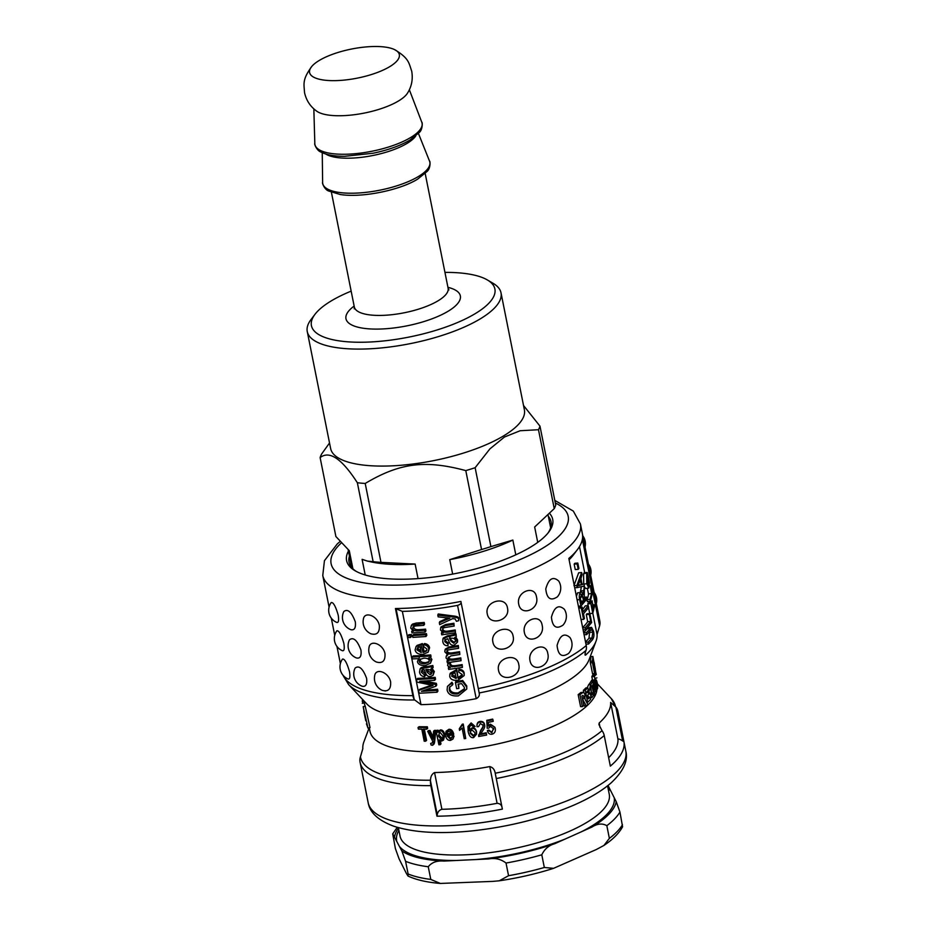 <?xml version="1.0" encoding="UTF-8"?>
<svg xmlns="http://www.w3.org/2000/svg" width="930" height="930" viewBox="0 0 930 930"><rect width="100%" height="100%" fill="white"/><g stroke="black" fill="none" stroke-linecap="round" stroke-linejoin="round"><path stroke-width="1.4" d="M349.506 671.658C350.319 676.842 349.878 679.295 348.192 679.028A13.136 13.136 0 0 1 342.531 659.068C344.646 658.754 346.971 662.939 349.506 671.658M343.856 643.386C344.67 648.57 344.228 651.023 342.542 650.756A13.136 13.136 0 0 1 336.881 630.796C338.997 630.47 341.322 634.667 343.856 643.386M390.635 682.015C391.019 689.2 388.217 691.967 382.195 690.327A13.136 13.136 0 0 1 374.662 675.843C375.627 667.438 388.88 672.146 390.635 682.015M376.534 662.079A13.136 13.136 0 0 1 369.012 647.571C369.977 639.166 383.23 643.874 384.985 653.744C385.369 660.928 382.567 663.694 376.545 662.055M379.335 625.471C379.719 632.644 376.917 635.423 370.896 633.783A13.136 13.136 0 0 1 363.363 619.299C364.327 610.882 377.58 615.59 379.335 625.471M338.206 615.114C339.02 620.287 338.578 622.74 336.893 622.472A13.136 13.136 0 0 1 331.231 602.524C333.347 602.198 335.672 606.395 338.206 615.114M366.606 678.365C367.28 684.387 365.804 687.014 362.165 686.247A13.136 13.136 0 0 1 355.155 668.031C359.12 665.124 362.933 668.565 366.606 678.365M360.956 650.093C361.63 656.103 360.154 658.731 356.516 657.975A13.136 13.136 0 0 1 349.506 639.759C353.47 636.852 357.283 640.293 360.956 650.093M355.307 621.821C355.981 627.831 354.504 630.459 350.866 629.703A13.136 13.136 0 0 1 343.856 611.487C347.82 608.58 351.633 612.021 355.307 621.821M487.506 731.178L487.378 730.503L488.866 730.05L491.633 732.166L493.725 728.922L490.529 726.388L488.622 728.167L487.18 728.237L486.948 720.994L492.923 719.727L493.249 721.331L488.436 722.354L488.541 726.156L490.645 724.83L494.9 727.26L495.26 728.446C495.737 731.433 494.69 733.352 492.133 734.188C489.877 734.572 488.343 733.572 487.506 731.178L489.029 730.724L491.831 732.817L493.516 728.167M488.378 725.493L490.447 724.179L494.9 727.26M487.18 728.237L486.797 720.332A115.611 37.479 -11.3 0 0 492.668 719.088L492.923 719.727M486.797 720.332L486.948 720.994M488.866 730.05L489.029 730.724M478.671 736.514L480.74 730.922C482.775 728.155 483.565 726.307 483.112 725.4L480.368 723.459L478.566 726.632L477.009 726.714C476.765 724.04 477.822 722.494 480.147 722.064C482.682 721.889 484.181 722.912 484.646 725.133C485.123 726.539 484.321 728.667 482.228 731.503L480.403 734.549L486.332 733.445L486.646 735.06L478.671 736.514L478.636 734.851M477.044 726.016C476.799 723.342 477.822 721.796 480.124 721.378C482.6 721.203 484.077 722.238 484.542 724.458L484.611 724.935M477.009 726.714L476.997 724.877M480.705 733.805A115.611 37.479 -11.3 0 0 486.227 732.77L486.332 733.445M478.718 735.816L480.729 730.236C482.717 727.469 483.495 725.633 483.042 724.714M486.227 732.77L486.646 735.06M447.586 731.852L446.819 734.479L447.26 732.201L448.632 731.445L450.573 732.201L451.527 734.072A117.715 38.153 168.7 0 1 446.819 734.479M447.411 733.7A115.611 37.479 -11.3 0 0 451.294 733.375M450.225 739.013L452.061 736.793L453.584 736.862L452.98 739.036L450.48 740.396C447.958 740.559 446.295 738.966 445.482 735.618L446.063 731.259L448.365 730.062C450.748 729.899 452.364 731.492 453.236 734.863L447.016 735.863L450.225 739.013L451.817 737.827M453.584 736.862L454.061 736.107L452.561 736.025L452.061 736.793M447.609 735.095L450.771 738.246M446.063 731.259L448.911 729.294C451.248 729.132 452.852 730.736 453.712 734.107L453.317 735.305M453.712 734.107L453.236 734.863M454.061 736.107L452.98 739.036M362.642 703.243L362.433 699.29M363.874 700.825L362.212 701.115M363.839 711.171L365.269 718.134A117.715 38.153 168.7 0 1 365.037 717.251L363.839 711.171M365.734 720.738L363.177 706.661L367.989 728.097L366.455 723.842M364.316 702.929L362.281 703.312M363.897 700.848L364.502 703.847A115.611 37.479 -11.3 0 0 365.223 706.207L370.012 727.62L367.989 728.097M365.223 706.207L363.177 706.661M596.223 674.483L594.2 665.613L596.281 674.564M595.921 678.237L596.886 677.831M594.107 662.3L594.479 664.148M595.281 668.868L593.445 659.777L593.108 663.195L594.921 672.262C595.246 674.75 595.142 675.157 594.607 673.46L592.433 662.579L592.84 656.417L595.607 671.239M594.2 665.613L593.584 665.543M594.689 671.111L595.374 670.995M594.642 670.879L595.34 670.763M593.886 675.482L593.759 674.785M592.84 656.417L590.771 656.801L592.84 656.417M592.55 673.762L592.98 674.889L595.026 674.599L594.607 673.46L592.55 673.762L590.376 662.869L592.433 662.579M590.376 662.869L590.271 661.311A115.611 37.479 -11.3 0 0 590.771 656.801M590.271 661.311L592.329 661.021M593.142 663.357L594.154 663.171M593.328 664.322L594.247 664.16M582.808 699.232L583.052 699.046C584.133 697.361 584.028 696.14 582.715 695.373L581.901 696.024L583.808 705.544L582.354 706.661L579.948 694.64L583.238 692.327L580.843 692.513L582.68 692.513C584.738 692.525 585.4 694.501 584.645 698.442L587.911 704.754L586.423 706.044L582.54 699.232M583.482 703.952L584.575 706.068L586.423 706.044M582.354 706.661L580.576 706.626L578.169 694.617A115.611 37.479 -11.3 0 0 580.843 692.513M578.169 694.617L579.948 694.64M595.27 687.7C595.909 689.397 596.107 688.99 595.874 686.456L594.317 675.424L596.316 685.41L596.107 691.722L594.677 688.77L593.131 681.062L593.735 679.993L595.793 688.839M592.526 680.121L591.84 676.738A115.611 37.479 -11.3 0 0 592.271 675.703L594.317 675.424M591.84 676.738L593.886 676.482M595.049 686.561L595.874 686.456M591.178 681.597L591.12 681.272A115.611 37.479 -11.3 0 0 591.701 680.214L593.735 679.993M591.12 681.272L593.131 681.062M585.237 690.304L587.83 687.805L588.318 690.258L586.923 691.641L587.144 692.769L588.237 691.699L588.725 694.152L587.632 695.221L588.365 698.849L590.108 697.093L590.585 699.453L587.644 702.324L585.237 690.304L583.366 690.351A115.611 37.479 -11.3 0 0 585.912 687.898L587.83 687.805M585.179 699.465L584.854 697.814M583.796 692.501L583.366 690.351M586.679 702.348L587.644 702.324M588.062 697.326A115.611 37.479 -11.3 0 0 588.19 697.186L590.108 697.093M586.946 691.757L588.237 691.699M593.34 695.652L591.829 697.651L588.981 691.804L590.585 684.596L591.666 695.012L592.747 692.699L593.34 695.652M587.214 687.828L588.62 684.736L590.585 684.596M588.771 697.163L587.702 695.152M590.585 693.978L590.771 692.85L592.747 692.699M596.467 686.294L596.223 679.877C597.223 681.853 597.699 684.654 597.653 688.27L597.246 689.118L597.048 686.235M594.328 675.471L595.514 675.296L594.328 675.494M595.793 682.818L596.642 682.69M593.387 683.875L592.805 684.771L594.723 694.338L593.956 695.431L592.05 685.852L591.364 686.77L590.875 684.317L592.887 681.423L593.387 683.875M588.946 684.713L588.899 684.468A115.611 37.479 -11.3 0 0 590.875 681.62L592.887 681.423M588.899 684.468L590.875 684.317M591.41 692.804L590.434 687.875M593.305 695.477L593.956 695.431M425.603 741.222L424.208 741.21L421.801 729.167L418.372 729.108L418.047 727.492L426.417 727.562L426.742 729.178L423.197 729.178L425.603 741.222L426.591 740.431L424.347 729.19M418.047 727.492L419.128 726.702A115.611 37.479 -11.3 0 0 427.347 726.772L427.661 728.388L426.742 729.178M427.347 726.772L426.417 727.562M432.02 745.197L431.113 745.011L430.66 743.43L432.45 742.826L432.648 741.14L427.684 731.317L429.114 731.294L432.938 739.234L433.601 731.178L434.973 731.131L433.938 741.291C433.671 744.337 433.043 745.651 432.02 745.197L433.857 744.07M430.66 743.43L432.45 742.826M433.601 731.178L434.415 730.399A115.611 37.479 -11.3 0 0 435.763 730.352L434.775 740.513C434.531 743.558 433.915 744.86 432.903 744.419M435.763 730.352L434.973 731.131M427.684 731.317L428.602 730.538A115.611 37.479 -11.3 0 0 430.009 730.515L433.055 736.781M430.009 730.515L429.114 731.294M432.345 742.779L433.322 742.035M438.379 736.037L439.797 732.003L442.796 735.665C443.168 738.281 442.68 739.606 441.343 739.652L438.379 736.037L439.123 735.258L442.68 738.687M438.902 732.445L439.797 732.003M439.297 732.143L439.123 735.258M442.366 739.141L441.343 739.652L442.041 738.873M440.239 744.698L438.867 744.767L436.135 731.085L437.402 731.027L437.658 732.317L439.716 730.678C441.855 730.585 443.354 732.201 444.238 735.549L443.517 740.117L441.68 741.024L439.274 739.885L440.239 744.698L440.983 743.919L440.343 740.722M438.251 731.306L440.425 729.899C442.517 729.806 444.005 731.433 444.877 734.781L443.517 740.117M436.135 731.085L436.902 730.306A115.611 37.479 -11.3 0 0 438.146 730.248L438.332 731.213M438.146 730.248L437.402 731.027M462.977 724.784L465.709 738.49L464.233 738.687L462.105 728.004L459.583 730.387L459.257 728.771L463.245 724.052L465.709 738.49M461.803 725.609L462.303 724.179A115.611 37.479 -11.3 0 0 463.245 724.052M462.303 724.179L459.257 728.771M470.231 733.305L470.22 731.747L472.033 729.98L474.974 732.666L475.056 734.165L473.382 736.2L470.231 733.305L470.406 732.573L473.51 735.479L475.079 733.805M470.336 731.399L470.406 732.573M469.406 726.818L469.476 730.724L472.033 728.457C474.195 728.248 475.683 729.538 476.486 732.317L476.579 734.107L473.637 737.583C471.068 738.153 469.232 736.153 468.139 731.585L467.976 726.47L470.987 723.621L475.091 726.47L473.637 726.83L471.161 725.016L469.348 727.028M467.976 726.47L471.115 722.912L475.091 726.47M469.569 726.098L469.662 729.992L472.161 727.748C474.288 727.539 475.753 728.829 476.544 731.608L476.579 734.107M469.662 729.992L469.476 730.724M596.944 689.165A115.611 37.479 168.7 0 1 485.913 746.313A115.611 37.479 168.7 0 1 369.989 731.306L369.28 727.795M592.805 613.23L597.06 634.551A126.12 40.885 168.7 0 1 595.979 641.34L589.12 659.591A115.611 37.479 168.7 0 1 483.879 711.276A115.611 37.479 168.7 0 1 366.862 703.998L348.634 684.596L342.845 675.064M455.537 640.817L453.794 643.281L450.957 641.165L449.492 638.41A129.27 41.908 -11.3 0 0 450.353 638.282C453.422 637.887 455.154 638.736 455.537 640.817L455.572 641.654M449.76 637.329L451.201 640.084L453.991 642.212L455.584 641.096M445.179 639.491L444.761 641.63L447.923 644.013L447.958 645.78C444.993 645.769 443.273 644.374 442.796 641.619L442.866 639.119L447.167 636.911L455.933 634.958L456.293 636.806L454.677 637.445L457.537 642.107L454.235 645.153C451.806 645.629 450.085 644.478 449.097 641.723L447.667 638.678L444.807 640.131M442.866 639.119L443.308 637.98L447.481 635.818A126.12 40.885 -11.3 0 0 450.504 635.376L456.026 633.9L456.293 636.806M456.026 633.9L455.933 634.958M445.075 639.608L445.145 640.526L448.248 642.909L447.958 645.78M448.248 642.909L447.923 644.013M455.781 637.073L457.548 639.898L457.537 642.107M460.722 658.928L461.071 660.695L447.33 662.741L447.005 661.16L448.923 660.904L446.075 658.045L446.179 656.394L447.876 654.778L444.842 651.872L444.947 650.175L448.795 648.012L458.246 646.548L458.595 648.303L449.922 649.663C447.481 650.012 446.47 650.791 446.912 651.977C447.179 653.604 448.702 654.278 451.48 653.988L459.478 652.744L459.839 654.499L450.876 655.894L448.144 658.138C448.248 659.87 450.062 660.509 453.573 660.056L460.722 658.928L460.815 657.87L461.071 660.695M448.19 657.301L448.144 658.138L448.539 657.033C448.644 658.765 450.411 659.405 453.84 658.975A126.12 40.885 -11.3 0 0 460.815 657.87M446.97 651.116L446.912 651.977L447.307 650.872C447.574 652.511 449.062 653.186 451.771 652.907A126.12 40.885 -11.3 0 0 459.583 651.686L459.839 654.499M459.583 651.686L459.478 652.744M444.947 650.175L445.389 649.047L449.12 646.92A126.12 40.885 -11.3 0 0 458.339 645.49L458.595 648.303M458.339 645.49L458.246 646.548M446.179 656.394L447.121 654.464M447.411 660.126L447.005 661.16M462.059 665.636L462.408 667.403L448.667 669.449L448.353 667.868L450.422 667.589L447.597 665.648L447.969 663.729L450.248 664.032L449.992 665.392L451.945 666.845L462.059 665.636L462.164 664.578L462.408 667.403M448.4 662.625L447.749 664.206L448.4 662.625L450.62 662.939L449.992 665.392L450.376 664.287L452.282 665.752L455.119 665.694A126.12 40.885 -11.3 0 0 462.164 664.578M450.62 662.939L450.376 664.287M448.702 666.984L448.353 667.868M421.209 652.569L416.896 649.838L417.663 647.606L420.046 646.757L421.209 652.569M418.733 646.431L418 648.663L420.953 651.291M426.917 649.07L423.662 646.524L423.58 644.688C426.545 645.129 428.277 646.548 428.776 648.931L428.149 652.174L422.964 654.406C418.361 654.464 415.745 652.965 415.106 649.907L416.047 646.559L420.918 644.804L423.057 652.558L426.475 651.012L426.917 649.07M416.047 646.559L417.186 645.35L422.464 643.618L424.022 651.395L423.057 652.558M424.022 651.395L426.812 650.419M422.464 643.618L421.499 644.781M421.895 643.641L420.918 644.804M423.58 644.688L424.487 643.525C427.393 643.979 429.09 645.397 429.59 647.78L428.149 652.174M425.859 669.519A129.27 41.908 -11.3 0 0 426.661 669.461C429.602 669.333 431.276 670.309 431.66 672.39L431.404 673.994L430.009 674.669L427.265 672.355L425.859 669.519M427.475 669.437L428.23 671.193L431.694 673.32M432.369 668.496L430.811 669.007L433.52 672.681L433.078 675.261L430.439 676.552C428.114 676.808 426.475 675.54 425.51 672.739L424.115 669.635L421.767 670.216L421.383 672.285L424.406 674.889L424.464 676.645C421.662 676.377 420.023 674.866 419.535 672.099L420.127 668.775L431.997 666.659L432.369 668.496L433.182 667.356L432.822 665.508L431.997 666.659M420.127 668.775L421.255 667.589L424.638 666.682A126.12 40.885 -11.3 0 0 427.521 666.496L432.822 665.508M422.848 669.054L422.487 671.123L425.452 673.727L425.51 675.482L424.464 676.645M425.452 673.727L424.406 674.889M431.671 667.856L434.333 671.53L433.078 675.261M436.74 690.386L437.112 692.222L419.174 693.269L418.605 690.409L433.089 685.468L416.942 682.097L416.431 679.539L434.368 678.493L434.728 680.318L419.663 681.272L435.566 684.503L435.903 686.212L421.418 691.35L436.74 690.386L437.565 689.235L437.925 691.071L437.112 692.222M425.184 690.072A126.12 40.885 -11.3 0 0 437.565 689.235M424.859 681.027L436.379 683.352L436.728 685.061L435.903 686.212M436.379 683.352L435.566 684.503M416.431 679.539L417.686 678.365A126.12 40.885 -11.3 0 0 435.182 677.342L435.542 679.167L434.728 680.318M435.182 677.342L434.368 678.493M418.605 690.409L419.86 689.235L431.474 685.201L430.52 686.363M578.227 585.04L581.378 584.784L577.786 585.865L580.401 579.89L581.378 584.784M583.947 583.982L584.354 586.005L577.228 587.609L576.821 585.551L581.657 572.531L582.087 574.717L580.89 578.53L582.099 584.563L583.947 583.982L582.017 584.168M573.961 585.656L578.646 572.822L581.657 572.531M574.275 585.644L576.821 585.551M574.682 587.702L577.228 587.609M590.434 630.517L586.632 634.655L586.249 632.749L591.585 627.39L593.468 631.121C594.375 634.783 593.991 637.713 592.317 639.91L588.504 644.06L588.132 642.153L591.933 638.015L592.922 632.098L591.678 629.505L590.434 630.517M584.087 634.748L586.632 634.655M585.528 642.002A126.12 40.885 -11.3 0 0 588.981 638.224L589.701 631.377M585.586 642.258L588.132 642.153M585.958 644.153L588.504 644.06M583.656 632.598A126.12 40.885 -11.3 0 0 587.097 628.819L588.585 627.645L591.585 627.39M583.703 632.853L586.249 632.749M589.852 613.533L591.643 622.519L585.633 629.645L585.249 627.75L590.701 621.449L589.283 614.358L589.852 613.533L586.842 613.812A126.12 40.885 -11.3 0 1 586.284 614.625L589.283 614.358M582.657 627.599A126.12 40.885 -11.3 0 0 587.702 621.717L586.284 614.625M587.702 621.717L590.701 621.449M582.703 627.843L585.249 627.75M583.087 629.75L585.633 629.645M588.272 605.628L588.644 607.523L583.482 613.812L584.435 618.555L583.587 619.403L581.297 607.999L582.157 607.139L583.11 611.917L588.272 605.628L585.261 605.907A126.12 40.885 -11.3 0 1 582.61 609.429M578.704 607.836A126.12 40.885 -11.3 0 0 579.274 607.267L582.157 607.139M578.751 608.092L581.297 607.999M581.041 619.496L583.587 619.403M580.89 601.175L583.529 601.013A129.27 41.908 168.7 0 1 581.331 603.396L580.425 598.827L581.413 594.282M580.925 594.561C581.634 593.724 582.226 594.503 582.715 596.909L583.529 601.013M586.551 597.048L586.935 598.943L580.925 606.081L579.646 599.699C578.96 596.246 579.262 593.886 580.518 592.619L577.623 592.782L580.518 592.619C581.529 591.55 582.366 592.247 583.04 594.712L584.4 586.26L584.214 600.199L586.551 597.048L583.656 597.327M582.68 586.423L584.4 586.26M580.169 593.317L581.389 586.551M576.402 596.328L577.623 592.782M578.379 606.174L580.925 606.081M577.809 563.045L578.902 568.463L578.204 569.346L577.112 563.929L577.809 563.045L574.845 563.278A126.12 40.885 -11.3 0 1 574.17 564.126L577.112 563.929M578.204 569.346L575.251 569.555L574.17 564.126M594.038 604.721L594.421 606.616L592.782 613.265L590.841 603.57L592.747 610.568L593.456 608.476L592.108 601.722L593.654 607.685L594.038 604.721L593.084 604.884M589.19 603.024L589.016 602.175A126.12 40.885 -11.3 0 0 589.213 601.408L589.574 601.35M587.353 588.272L588.492 593.979A126.12 40.885 -11.3 0 1 586.946 599.734L587.318 601.629L590.376 601.245L590.004 599.35L591.596 593.456L590.225 585.609L592.015 594.596L590.376 601.245L592.305 600.931M589.016 602.175L592.108 601.722M592.364 608.627L593.456 608.476M588.12 605.639L587.783 603.942A126.12 40.885 -11.3 0 0 588.12 603.152L591.189 602.756M587.783 603.942L590.841 603.57M589.701 613.544L588.539 607.697M589.864 613.626L592.782 613.265M589.585 585.714L590.225 585.609M589.527 586.481L590.178 586.365M588.492 593.979L591.596 593.456M586.946 599.734L590.004 599.35M587.795 585.249L589.039 585.063C588.446 586.749 587.807 586.04 587.132 582.924L587.039 575.31C587.435 573.775 587.911 574.542 588.457 577.588L588.481 586.016M587.039 575.31L587.423 574.461M589.457 582.982L588.771 588.086L586.795 583.715L586.656 573.333L587.411 572.729L589.457 582.982M583.738 584.087L583.563 573.798L587.411 572.729M583.563 573.798L584.319 573.24M588.771 588.086L585.714 588.504L584.552 586.993M424.743 663.799C421.313 663.846 419.476 663.044 419.209 661.381L419.732 659.51L423.871 658.161C427.091 658.103 428.881 658.917 429.218 660.579L428.811 662.195L424.743 663.799L425.719 662.637L429.137 661.614M420.418 658.975L420.314 660.219C420.569 661.869 422.383 662.683 425.719 662.637M429.881 656.057L430.218 657.719L428.544 657.859L431.101 660.544L430.485 663.241L425.091 665.613C420.523 665.636 417.965 664.287 417.43 661.59L418.64 658.649L412.304 658.893L411.955 657.115L429.881 656.057L430.706 654.906L431.032 656.568L430.218 657.719M419.291 657.859L418.64 658.649M411.955 657.115L413.211 655.929A126.12 40.885 -11.3 0 0 430.706 654.906M430.509 657.301L431.904 659.393L430.485 663.241M425.626 634.76L425.975 636.515L412.885 637.387L412.536 635.62L425.626 634.76L426.44 633.609L426.8 635.364L425.975 636.515M412.536 635.62L413.676 634.458A126.12 40.885 -11.3 0 0 426.44 633.609M410.165 635.725L410.514 637.48L408.049 637.562L407.689 635.806L410.165 635.725L411.362 634.551L411.711 636.318L410.514 637.48M407.689 635.806L408.944 634.632A126.12 40.885 -11.3 0 0 411.362 634.551M424.731 630.296L425.091 632.063L412.002 632.923L411.676 631.331L413.501 631.238L410.735 628.029L411.386 625.297L423.394 623.588L423.743 625.355L415.722 625.948L413.06 626.739L412.688 628.308C412.897 630.098 414.513 630.947 417.524 630.842L424.731 630.296L425.556 629.145L425.905 630.912L425.091 632.063M413.78 626.262L413.78 627.146C414.001 628.936 415.571 629.773 418.512 629.68A126.12 40.885 -11.3 0 0 425.556 629.145M411.386 625.297L412.513 624.111L416.303 623.03A126.12 40.885 -11.3 0 0 424.208 622.437L424.568 624.204L423.743 625.355M424.208 622.437L423.394 623.588M412.385 630.61L411.676 631.331M458.06 684.143L458.909 688.374L456.665 688.7L455.433 682.608L462.489 681.539L466.662 687.026L466.779 689.014L458.385 695.873C451.806 696.396 448.039 694.419 447.109 689.932L447.446 686.41L451.527 683.376L452.48 685.003L449.469 687.282L449.248 689.723C449.864 692.99 452.736 694.396 457.851 693.943L464.465 689.165L464.407 687.468L461.594 683.608L458.06 684.143M458.548 684.073L458.909 688.374M449.783 686.735L449.76 688.595C450.387 691.874 453.189 693.292 458.188 692.85L464.512 688.642M447.446 686.41L451.957 682.271L452.898 683.899L452.48 685.003M451.957 682.271L451.527 683.376M455.433 682.608L455.77 681.504A126.12 40.885 -11.3 0 0 462.652 680.469L466.755 685.968L466.779 689.014M462.652 680.469L462.489 681.539M456.177 678.551L451.655 676.168L452.492 673.82L455.014 672.739L456.177 678.551M452.003 674.39L456.479 677.459M462.175 674.494L458.804 672.181L458.734 670.321C461.815 670.507 463.605 671.797 464.105 674.192L464.186 675.529L458.002 680.26C453.154 680.737 450.399 679.446 449.748 676.401L449.899 674.285L456.56 670.6L458.118 678.377C461.164 677.621 462.524 676.319 462.175 674.494L462.198 675.296M449.899 674.285L450.341 673.146L456.816 669.519L458.118 678.377M458.374 677.296L462.21 674.773M456.816 669.519L456.56 670.6M456.212 669.588L455.944 670.681M458.734 670.321L458.932 669.251C461.943 669.449 463.698 670.751 464.198 673.134L464.186 675.529M455.142 631.017L455.491 632.772L441.75 634.83L441.425 633.225L443.366 632.97L440.46 629.959L440.611 628.041L445.331 625.634L453.805 624.309L454.154 626.064L445.772 627.378C443.18 627.762 442.099 628.657 442.529 630.063C442.75 631.865 444.435 632.574 447.609 632.202L455.142 631.017L455.235 629.959L455.491 632.772M442.587 629.029L442.529 630.063L442.924 628.959C443.145 630.761 444.796 631.482 447.888 631.11A126.12 40.885 -11.3 0 0 455.235 629.959M440.611 628.041L441.053 626.901L445.633 624.542A126.12 40.885 -11.3 0 0 453.898 623.251L454.154 626.064M453.898 623.251L453.805 624.309M441.831 632.191L441.425 633.225M437.798 615.079L438.239 613.974L452.666 615.893C457.014 616.299 458.99 617.171 458.606 618.496L458.595 620.717L456.421 621.31L455.119 618.927L452.654 618.636L439.704 624.623L439.332 622.728L449.829 618.183L438.158 616.857L437.798 615.079L452.573 616.95C457.025 617.346 459.048 618.206 458.653 619.531L458.595 620.717M458.606 618.496L458.56 619.682M439.332 622.728L439.762 621.612L447.679 618.066M569.102 559.802A126.12 40.885 -11.3 0 0 573.45 554.873L577.437 549.595A131.374 42.582 -11.3 0 0 582.436 534.064L599.838 621.17A10.509 9.939 -9.9 0 1 599.617 625.762L582.366 539.4M595.979 641.34A126.12 40.885 168.7 0 1 585.575 655.127L585.202 653.232M396.157 609.138L414.222 699.581A10.509 5.034 -90.5 0 1 412.862 695.628L395.448 608.522L402.353 611.382A126.12 40.885 -11.3 0 0 457.56 605.395C460.211 604.558 461.361 603.465 461.024 602.117M457.56 605.395L476.207 698.686A126.12 40.885 168.7 0 1 420.988 704.661L402.353 611.382M622.635 740.908L615.858 707.021L610.626 702.452L617.962 739.187C618.508 738.687 620.054 739.269 622.635 740.908L623.937 741.733A131.374 42.582 168.7 0 1 610.336 766.122L604.233 735.56A10.509 8.568 -130.2 0 0 602.373 731.189L602.024 730.689A129.968 42.129 168.7 0 1 495.213 773.225C494.644 769.61 492.83 767.39 489.773 766.587L497.108 803.322A126.12 40.885 -11.3 0 1 441.901 809.298C439.309 810.042 437.751 811.855 437.24 814.738L436.949 816.191L430.846 785.641A10.509 5.034 -90.5 0 1 430.462 780.84L437.24 814.738M615.858 707.021A10.509 9.939 -9.9 0 1 617.834 711.171L623.937 741.733M597.06 634.551L599.617 625.762M369.175 727.818L363.909 741.826A126.12 40.885 -11.3 0 0 362.828 748.615L360.27 757.415A10.509 9.939 170.1 0 0 360.05 762.007A131.374 42.582 -11.3 0 0 360.108 762.333A131.374 42.582 -11.3 0 0 430.846 785.641M441.901 809.298L434.554 772.563C431.939 773.981 430.59 776.55 430.497 780.235L430.462 780.84M434.554 772.563A126.12 40.885 -11.3 0 0 489.773 766.587M600.036 727.481L599.153 723.029L598.943 724.621L602.024 730.689M599.153 723.029A126.12 40.885 -11.3 0 0 610.626 702.452M495.33 773.818L502.374 809.112A131.374 42.582 168.7 0 1 436.949 816.191M395.448 608.522A131.374 42.582 -11.3 0 0 460.885 601.431L479.101 692.559M577.437 549.595A131.374 42.582 -11.3 0 1 568.835 558.442L586.237 645.548A10.509 8.568 -130.2 0 1 586.133 649.942L585.981 650.43C584.9 653.499 584.761 655.069 585.575 655.127L585.04 655.022M608.65 757.717A126.12 40.885 -11.3 0 0 617.962 739.187M476.207 698.686C478.822 697.256 479.81 695.349 479.171 692.966A129.968 42.129 168.7 0 0 585.981 650.43M414.222 699.581L420.988 704.661M502.107 807.717C501.619 804.938 499.956 803.485 497.108 803.322M548.351 516.348A102.998 33.387 168.7 0 1 551.037 521.742A102.998 33.387 168.7 0 1 547.921 533.134M356.295 571.427A102.998 33.387 168.7 0 1 349.041 562.104A102.998 33.387 168.7 0 1 349.448 556.094M348.448 551.083A105.102 34.073 -11.3 0 0 355.109 570.764A105.102 34.073 -11.3 0 0 456.328 573.38A105.102 34.073 -11.3 0 0 548.758 532.076A105.102 34.073 -11.3 0 0 549.642 513.5M536.505 597.037C539.749 609.534 521.033 616.985 518.707 604.116C515.999 591.794 534.715 584.342 536.505 597.037M542.155 625.309C545.399 637.806 526.682 645.269 524.357 632.4C521.649 620.066 540.365 612.614 542.155 625.309M547.805 653.581C551.048 666.078 532.332 673.541 530.007 660.672C527.298 648.35 546.015 640.886 547.805 653.581M507.466 607.941C510.651 620.519 489.389 626.657 487.25 613.777C484.356 601.466 505.618 595.316 507.466 607.941M557.21 596.944C550.618 601.233 546.805 598.56 545.771 588.934C548.654 578.634 552.966 575.996 558.698 581.006A13.136 13.136 0 0 1 557.233 596.967M562.859 625.227C556.268 629.505 552.455 626.832 551.42 617.206C554.303 606.906 558.616 604.268 564.347 609.278A13.136 13.136 0 0 1 562.883 625.239M568.509 653.499C561.918 657.777 558.105 655.115 557.07 645.478C559.953 635.19 564.266 632.54 569.997 637.55A13.136 13.136 0 0 1 568.532 653.511M513.116 636.213C516.301 648.791 495.039 654.929 492.9 642.06C490.005 629.738 511.268 623.6 513.116 636.213M518.766 664.497C521.951 677.063 500.7 683.201 498.55 670.332C495.655 658.01 516.917 651.872 518.766 664.497M382.242 690.351A119.459 38.723 -11.3 0 0 385.462 690.99M444.947 272.397A93.535 30.318 168.7 0 1 487.297 279.918A93.535 30.318 168.7 0 1 475.079 313.736A93.535 30.318 168.7 0 1 360.817 342.252A93.535 30.318 168.7 0 1 314.956 314.352A93.535 30.318 168.7 0 1 351.156 291.137M329.522 443.006L321.617 454.014A112.46 36.456 168.7 0 0 320.129 457.618L335.893 536.529L349.285 550.688L352.9 568.765M365.223 574.984L362.096 559.337L367.385 561.081L373.128 561.674A112.46 36.456 -11.3 0 0 380.986 562.371L415.14 564.068A101.428 32.876 168.7 0 1 370.779 561.825L367.385 561.081M490.901 546.619L512.849 540.074A101.428 32.876 168.7 0 1 449.76 559.639L481.554 549.525A112.46 36.456 -11.3 0 0 490.901 546.619L475.137 467.709A112.46 36.456 168.7 0 1 465.791 470.603L481.554 549.525M537.738 542.388L534.657 526.996L554.245 508.629A112.46 36.456 -11.3 0 0 555.733 505.037L539.97 426.126A112.46 36.456 168.7 0 1 538.482 429.718L554.245 508.629M415.14 564.068L418.047 578.611M512.849 540.074L515.801 554.826M452.654 574.101L449.76 559.639M539.97 426.126L523.52 405.492M380.986 562.371L365.211 483.461A112.46 36.456 168.7 0 1 357.364 482.751L373.128 561.674M320.129 457.618C329.394 450.26 341.81 458.641 357.364 482.751M365.211 483.461C399.656 462.919 425.057 459.676 465.791 470.603M475.137 467.709L489.912 448.876L504.467 437.019L520.149 430.741L538.482 429.718M389.635 66.716A45.756 14.834 168.7 0 1 332.766 80.654A45.756 14.834 168.7 0 1 311.992 66.181A45.756 14.834 168.7 0 1 351.552 49.034A45.756 14.834 168.7 0 1 394.669 49.662A45.756 14.834 168.7 0 1 389.635 66.716M394.669 49.662C409.095 58.381 408.758 62.798 411.699 71.122C413.106 79.12 411.699 86.455 407.503 93.151A48.348 15.671 168.7 0 1 398.447 101.01A48.348 15.671 168.7 0 1 353.935 114.762A48.348 15.671 168.7 0 1 316.851 111.263C310.399 106.706 306.284 100.463 304.517 92.547C304.029 83.723 302.018 79.782 311.992 66.181M487.297 279.918L493.005 283.255A98.789 32.027 168.7 0 1 501.014 292.834A98.789 32.027 168.7 0 1 480.089 318.967A98.789 32.027 168.7 0 1 375.092 348.471A98.789 32.027 168.7 0 1 307.26 331.557A98.789 32.027 168.7 0 1 310.969 319.618L314.956 314.352M501.014 292.834L524.392 409.839A98.789 32.027 168.7 0 1 503.467 435.972A98.789 32.027 168.7 0 1 398.47 465.465A98.789 32.027 168.7 0 1 330.638 448.551L307.26 331.557M406.364 873.41L399.098 858.902L395.39 848.579L392.716 833.885L401.876 850.985L405.585 861.308L408.119 873.991L408.049 876.095L406.364 873.41M622.577 826.77L619.938 812.029L616.23 801.707L608.022 785.466M596.374 849.497L553.594 868.329L544.329 867.492L541.795 854.81C544.55 849.044 548.874 845.335 554.78 843.684L591.899 827.072C597.432 823.585 602.408 823.131 606.837 825.689L609.371 838.372L603.954 845.428L596.374 849.497M456.293 860.483L488.355 858.96C495.016 857.716 500.898 859.076 506.025 863.04L508.559 875.711L499.259 880.803L492.842 881.384L440.367 883.442L430.788 879.42L428.253 866.748C431.718 862.377 436.949 860.483 443.97 861.075L456.293 860.483A110.879 35.945 -11.3 0 1 399.865 846.963M490.447 724.179L490.645 724.83M491.633 732.166L491.831 732.817M480.124 721.378L480.147 722.064M480.729 730.236L480.74 730.922M448.911 729.294L448.365 730.062M593.305 664.183L594.235 664.008M593.631 688.874L594.677 688.77M434.775 740.513L433.938 741.291M432.776 736.188L431.915 736.967M444.877 734.781L444.238 735.549M440.425 729.899L439.716 730.678M473.51 735.479L473.382 736.2M471.115 722.912L470.987 723.621M476.544 731.608L476.486 732.317M472.161 727.748L472.033 728.457M451.201 640.084L450.957 641.165M453.991 642.212L453.794 643.281M450.504 635.376L450.271 636.446M447.481 635.818L447.167 636.911M445.145 640.526L444.761 641.63M457.548 639.898L457.455 640.944M453.84 658.975L453.573 660.056M451.771 652.907L451.48 653.988M449.12 646.92L448.795 648.012M455.119 665.694L454.851 666.775M452.282 665.752L451.945 666.845M418 648.663L416.896 649.838M429.59 647.78L428.776 648.931M428.23 671.193L427.265 672.355M430.916 673.518L430.009 674.669M427.521 666.496L426.568 667.659M424.638 666.682L423.615 667.856M422.487 671.123L421.383 672.285M434.333 671.53L433.52 672.681M578.065 585.342L579.25 585.284M589.934 632.365L592.922 632.098M588.981 638.224L591.933 638.015M587.097 628.819L590.05 628.61M580.215 597.06L582.715 596.909M580.564 590.922L583.54 590.69M582.482 593.154L583.122 593.108M577.1 599.792L579.646 599.699M586.714 577.879L588.457 577.588M583.959 584.063L586.795 583.715M420.314 660.219L419.209 661.381M431.904 659.393L431.101 660.544M418.512 629.68L417.524 630.842M413.78 627.146L412.688 628.308M416.303 623.03L415.292 624.193M458.188 692.85L457.851 693.943M449.76 688.595L449.248 689.723M466.755 685.968L466.662 687.026M452.05 675.064L451.655 676.168M464.198 673.134L464.105 674.192M447.888 631.11L447.609 632.202M445.633 624.542L445.331 625.634M452.666 615.893L452.573 616.95M447.051 618.345L446.807 619.427M579.483 546.584L584.714 572.787M617.834 711.171A131.374 42.582 -11.3 0 0 617.764 710.846L611.266 698.581A129.968 42.129 168.7 0 1 615.474 706.579M340.171 541.469L337.311 543.887L324.442 560.685L322.768 575.472A131.374 42.582 -11.3 0 0 459.943 591.48A131.374 42.582 -11.3 0 0 580.425 523.985L599.78 620.833A131.374 42.582 168.7 0 1 599.838 621.17M430.497 780.235A129.968 42.129 168.7 0 1 360.456 756.857M617.764 710.846L625.82 751.149A131.374 42.582 168.7 0 1 505.339 818.656A131.374 42.582 168.7 0 1 368.164 802.637L360.003 761.786M496.271 778.55A131.374 42.582 -11.3 0 0 604.233 735.56M586.237 645.548A131.374 42.582 168.7 0 1 478.287 688.537M414.466 699.976A129.968 42.129 168.7 0 1 348.634 684.596M412.862 695.628A131.374 42.582 168.7 0 1 343.112 675.378M555.315 502.956A120.865 39.176 168.7 0 1 452.619 579.309A120.865 39.176 168.7 0 1 341.403 542.841M448.911 289.916L448.109 288.207A47.825 15.496 168.7 0 1 437.972 300.855A47.825 15.496 168.7 0 1 387.159 315.13A47.825 15.496 168.7 0 1 354.318 306.947L354.237 308.841L354.714 308.132M354.144 306.075A58.334 18.914 -11.3 0 0 370.384 328.941A58.334 18.914 -11.3 0 0 448.004 311.318A58.334 18.914 -11.3 0 0 447.935 287.335M409.351 89.768L421.79 122.237A54.614 17.705 168.7 0 1 410.49 137.617A54.614 17.705 168.7 0 1 351.04 154.02A54.614 17.705 168.7 0 1 314.828 143.604L313.84 108.857M415.722 136.036A48.395 15.682 168.7 0 1 406.956 143.453A48.395 15.682 168.7 0 1 325.744 154.02M418.279 176.584A54.614 17.705 168.7 0 1 358.689 192.987A54.614 17.705 168.7 0 1 322.629 182.466C321.803 182.501 324.43 189.639 328.72 191.034L340.148 194.486C361.828 198.067 400.156 190.15 417.721 179.083L427.196 171.364C430.625 168.423 430.299 160.82 429.532 161.111A54.614 17.705 168.7 0 1 418.279 176.584M399.981 835.791A106.683 34.584 -11.3 0 0 400.04 836.093A106.683 34.584 -11.3 0 0 466.697 854.751A106.683 34.584 -11.3 0 0 609.255 794.29L607.569 785.838M398.889 830.385A110.879 35.945 -11.3 0 0 396.633 840.499M610.975 791.221A110.879 35.945 -11.3 0 0 608.115 788.57M581.599 831.676A110.879 35.945 -11.3 0 0 614.219 797.684M476.044 859.541A110.879 35.945 -11.3 0 0 565.08 839.081M401.876 850.985A112.983 36.619 -11.3 0 0 443.97 861.075M488.355 858.96A112.983 36.619 -11.3 0 0 554.78 843.684M591.899 827.072A112.983 36.619 -11.3 0 0 616.23 801.707M608.964 787.198A112.983 36.619 -11.3 0 0 607.674 786.362M405.585 861.308A118.238 38.328 -11.3 0 0 428.253 866.748M506.025 863.04A118.238 38.328 -11.3 0 0 541.795 854.81M606.837 825.689A118.238 38.328 -11.3 0 0 619.938 812.029M408.119 873.991A118.238 38.328 -11.3 0 0 430.788 879.42M508.559 875.711A118.238 38.328 -11.3 0 0 544.329 867.492M609.371 838.372A118.238 38.328 -11.3 0 0 622.472 824.712M398.447 828.165A112.983 36.619 -11.3 0 0 394.622 836.477M596.107 691.722L594.096 691.955M591.829 697.651L589.899 697.767M590.643 655.545L590.841 656.58M587.086 572.403L583.994 572.903M458.688 619.868L458.653 618.845M597.397 683.817L611.266 698.581M322.768 575.472L329.081 607.058M331.312 618.206L334.73 635.33M336.962 646.478L340.38 663.602M580.425 523.985L573.322 511.093L554.803 500.398M625.82 751.149C628.25 760.752 623.391 771.272 611.277 782.735C601.884 790.942 589.19 798.498 573.194 805.415C543.12 818.179 509.896 826.607 473.556 830.734C440.529 834.21 413.931 832.71 393.75 826.212C378.266 820.423 369.745 812.564 368.164 802.637M585.028 546.991A13.136 13.136 0 0 0 582.796 535.843M590.678 575.275A13.136 13.136 0 0 0 588.446 564.115M596.328 603.547A13.136 13.136 0 0 0 594.096 592.387M331.406 192.278L354.318 306.947M425.196 173.538L448.109 288.207M348.157 549.665L351.726 567.509M548.096 515.057L550.641 527.763M421.79 122.237C422.452 121.714 422.894 129.41 419.314 132.467L409.932 140.081C400.272 145.731 387.973 150.125 373.058 153.241L344.542 156.321C334.23 156.298 326.372 154.892 320.99 152.067C316.677 150.718 314.003 143.429 314.828 143.604M322.245 152.706L322.629 182.466M418.442 133.478L429.532 161.111M408.061 876.072C416.338 879.896 427.103 882.361 440.367 883.442M553.594 868.329C536.157 873.875 518.045 878.036 499.259 880.803M622.6 826.724C619.089 833.222 612.882 839.453 603.954 845.417M392.751 833.838L397.238 827.328M400.04 836.093L398.342 827.642"/></g></svg>
